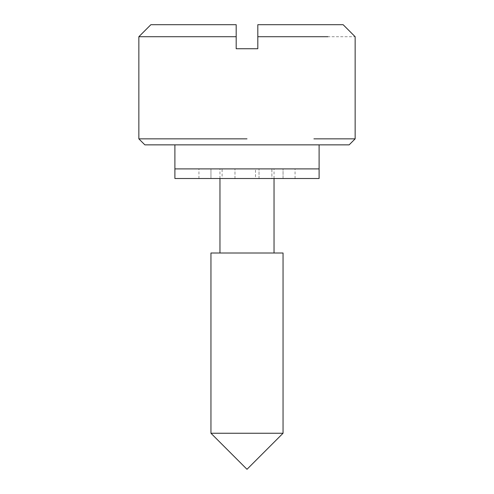 <?xml version="1.0" encoding="UTF-8"?>
<svg xmlns="http://www.w3.org/2000/svg" width="494" height="494" viewBox="0 0 494 494"><rect width="100%" height="100%" fill="white"/><g stroke="black" fill="none" stroke-linecap="round" stroke-linejoin="round"><path stroke-width="0.37" stroke-dasharray="2.47 1.85" d="M255.509 168.892L174.901 168.892L319.099 168.892L255.509 168.892L255.509 178.507L174.901 178.507M319.099 178.507L255.509 178.507M234.983 178.507L234.983 168.892L259.017 168.892L222.109 168.892L234.983 168.892L234.983 178.507L259.017 178.507L259.017 168.892L271.891 168.892L259.017 168.892L259.017 178.507L234.983 178.507L234.983 168.892L234.983 178.507L222.109 178.507L222.109 168.892L210.95 168.892L222.109 168.892L222.109 178.507L234.983 178.507M210.95 178.507L222.109 178.507L210.95 178.507C195.451 178.507 195.451 178.507 210.95 178.507C195.451 178.507 195.451 178.507 210.95 178.507L210.95 168.892C195.451 168.892 195.451 168.892 210.95 168.892C195.451 168.892 195.451 168.892 210.95 168.892L210.95 178.507M259.017 178.507L259.017 168.892L259.017 178.507L271.891 178.507L271.891 168.892L283.05 168.892L271.891 168.892L271.891 178.507L259.017 178.507M283.05 178.507L295.066 178.507L283.05 178.507L295.066 178.507L283.05 178.507L283.05 168.892L295.066 168.892L283.05 168.892L295.066 168.892L283.05 168.892L283.05 178.507M283.05 433.25L210.95 433.25M283.05 253.008L210.95 253.008M219.966 253.008L274.034 253.008L219.966 253.008M249.124 168.892L219.966 168.892L249.124 168.892M247 138.851L138.851 138.851M144.859 144.859L349.141 144.859M355.149 138.851L313.912 138.851M319.099 144.859L238.052 144.859M236.188 24.7L150.868 24.7L236.188 24.7L236.188 36.717L138.851 36.717L236.188 36.717L236.188 48.733L257.812 48.733L257.812 36.717L355.149 36.717M257.812 36.717L257.812 24.7L343.132 24.7L257.812 24.7M198.934 178.507L198.934 168.892M295.066 178.507L295.066 168.892M219.966 178.507L219.966 168.892M274.034 178.507L274.034 168.892"/><path stroke-width="0.74" d="M174.901 144.859L174.901 178.507L319.099 178.507L319.099 168.892L174.901 168.892L319.099 168.892L319.099 144.859L238.052 144.859M210.95 433.25L283.05 433.25L283.05 253.008L210.95 253.008L210.95 433.25L247 469.3L283.05 433.25M313.912 138.851L355.149 138.851L349.141 144.859L144.859 144.859L138.851 138.851L247 138.851M327.997 36.717L257.812 36.717L257.812 48.733L236.188 48.733L236.188 36.717L138.851 36.717L236.188 36.717L236.188 24.7L150.868 24.7L236.188 24.7M257.812 24.7L343.132 24.7L257.812 24.7L257.812 36.717M219.966 253.008L219.966 178.507M274.034 253.008L274.034 178.507M150.868 24.7L138.851 36.717L138.851 138.851M343.132 24.7L355.149 36.717L355.149 138.851"/></g></svg>
